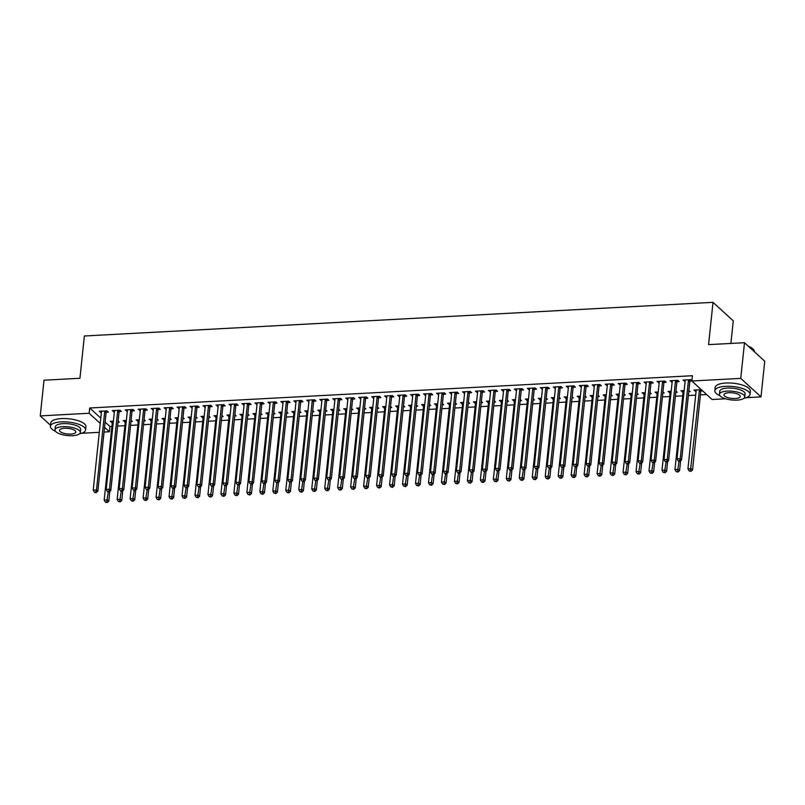 <?xml version="1.0" encoding="UTF-8"?>
<svg xmlns="http://www.w3.org/2000/svg" width="805" height="805" viewBox="0 0 805 805"><rect width="100%" height="100%" fill="white"/><g stroke="black" fill="none" stroke-linecap="round" stroke-linejoin="round"><path stroke-width="1.21" d="M105.113 422.051L109.963 426.489L111.925 426.378M117.59 426.076L124.896 425.684M130.561 425.382L137.866 424.99M143.531 424.688L150.847 424.295M156.502 423.994L163.818 423.601M169.473 423.299L176.788 422.907M182.443 422.605L189.759 422.212M195.424 421.911L202.729 421.518M208.394 421.216L215.7 420.824M221.365 420.522L228.68 420.13M234.336 419.828L241.651 419.435M247.306 419.133L254.622 418.741M260.277 418.439L267.592 418.047M273.257 417.745L280.563 417.352M286.228 417.05L293.533 416.658M299.198 416.356L306.514 415.964M312.169 415.662L319.484 415.269M325.14 414.967L332.455 414.575M338.11 414.273L345.425 413.881M351.091 413.579L358.396 413.186M364.061 412.885L371.367 412.492M377.032 412.19L384.347 411.798M390.002 411.496L397.318 411.103M402.973 410.802L410.288 410.409M415.944 410.107L423.259 409.715M428.924 409.413L436.23 409.021M441.895 408.719L449.2 408.326M454.865 408.024L462.181 407.632M467.836 407.33L475.151 406.938M480.806 406.636L488.122 406.243M493.777 405.941L501.092 405.549M506.758 405.247L514.063 404.855M519.728 404.553L527.034 404.16M532.699 403.858L540.014 403.466M545.669 403.164L552.985 402.772M558.64 402.47L565.955 402.077M571.61 401.776L578.926 401.383M584.591 401.081L591.896 400.689M597.562 400.387L604.867 399.994M610.532 399.693L617.848 399.3M623.503 398.998L630.818 398.606M636.473 398.304L643.789 397.912M649.444 397.61L656.759 397.217M662.424 396.915L669.73 396.523M675.395 396.221L682.7 395.829M688.366 395.527L695.681 395.134M700.431 394.883L706.659 394.551M109.963 426.489L109.4 431.772L104.056 432.064M99.307 432.315L81.617 433.261M61.2 434.358L60.053 433.986M730.89 343.433L733.264 320.843L713.009 302.338L84.374 335.987L79.937 378.28L44.003 380.202L40.25 415.893L89.154 413.267L100.243 423.4M713.009 302.338L708.571 344.631L744.504 342.709L764.75 361.214L760.997 396.895L746.054 397.69M725.637 398.787L712.093 399.511L691.847 381.007L740.751 378.39L760.997 396.895M130.963 421.528L132.322 421.448L131.094 420.321M125.308 421.83L123.175 420.623L126.355 420.452M119.281 411.566L121.384 411.456L120.015 410.198L112.227 410.62L114.36 411.828M156.905 420.14L158.273 420.059L157.035 418.932M151.249 420.441L149.116 419.234L152.296 419.063M145.222 410.178L147.325 410.067L145.957 408.809L138.178 409.232L140.301 410.439M182.856 418.751L184.214 418.67L182.977 417.543M177.191 419.053L175.067 417.845L178.237 417.674M171.173 408.789L173.266 408.678L171.898 407.421L164.119 407.843L166.253 409.051M208.797 417.362L210.155 417.282L208.928 416.155M203.142 417.664L201.008 416.457L204.188 416.286M197.114 407.4L199.217 407.29L197.849 406.032L190.061 406.455L192.194 407.662M234.738 415.974L236.107 415.893L234.869 414.766M229.083 416.276L226.95 415.068L230.129 414.897M223.055 406.012L225.159 405.891L223.79 404.643L216.012 405.066L218.135 406.273M260.689 414.585L262.048 414.505L260.81 413.378M255.024 414.887L252.901 413.679L256.071 413.508M249.007 404.623L251.1 404.502L249.731 403.255L241.953 403.677L244.086 404.885M286.63 413.196L287.989 413.116L286.761 411.989M280.975 413.498L278.842 412.291L282.022 412.12M274.948 403.235L277.051 403.114L275.682 401.866L267.894 402.289L270.027 403.496M312.571 411.808L313.94 411.727L312.702 410.6M306.916 412.11L304.783 410.902L307.963 410.731M300.889 401.846L302.992 401.725L301.623 400.477L293.845 400.9L295.968 402.108M338.523 410.419L339.881 410.339L338.643 409.212M332.857 410.721L330.734 409.504L333.904 409.343M326.84 400.457L328.933 400.337L327.565 399.089L319.786 399.511L321.92 400.719M364.464 409.031L365.822 408.95L364.595 407.823M358.809 409.332L356.675 408.115L359.855 407.954M352.781 399.069L354.884 398.948L353.516 397.7L345.727 398.123L347.861 399.33M390.405 407.642L391.773 407.561L390.536 406.434M384.75 407.944L382.617 406.726L385.796 406.565M378.722 397.68L380.825 397.559L379.457 396.312L371.679 396.734L373.802 397.942M416.356 406.253L417.715 406.173L416.477 405.046M410.691 406.555L408.568 405.338L411.737 405.177M404.674 396.291L406.767 396.171L405.398 394.923L397.62 395.346L399.753 396.553M442.297 404.865L443.656 404.784L442.428 403.657M436.642 405.167L434.509 403.949L437.689 403.788M430.615 394.903L432.718 394.782L431.349 393.534L423.561 393.957L425.694 395.164M468.238 403.466L469.607 403.396L468.369 402.269M462.583 403.778L460.45 402.56L463.63 402.399M456.556 393.514L458.659 393.393L457.29 392.146L449.512 392.568L451.635 393.776M494.19 402.077L495.548 402.007L494.31 400.88M488.524 402.389L486.401 401.172L489.571 401.001M482.507 392.116L484.6 392.005L483.231 390.757L475.453 391.17L477.586 392.387M520.131 400.689L521.489 400.618L520.261 399.491M514.476 401.001L512.342 399.783L515.522 399.612M508.448 390.727L510.551 390.616L509.183 389.368L501.394 389.781L503.528 390.999M546.072 399.3L547.44 399.23L546.203 398.103M540.417 399.612L538.283 398.395L541.463 398.223M534.389 389.338L536.492 389.228L535.124 387.98L527.345 388.392L529.469 389.61M572.023 397.912L573.381 397.841L572.144 396.714M566.358 398.223L564.235 397.006L567.404 396.835M560.34 387.95L562.433 387.839L561.065 386.591L553.287 387.004L555.42 388.221M597.964 396.523L599.323 396.452L598.095 395.325M592.309 396.835L590.176 395.617L593.355 395.446M586.282 386.561L588.385 386.45L587.016 385.203L579.228 385.615L581.361 386.833M623.905 395.134L625.274 395.064L624.036 393.937M618.25 395.436L616.117 394.229L619.297 394.058M612.223 385.172L614.326 385.062L612.957 383.814L605.179 384.226L607.302 385.444M649.856 393.746L651.215 393.675L649.977 392.548M644.191 394.048L642.068 392.84L645.238 392.669M638.174 383.784L640.267 383.673L638.898 382.425L631.12 382.838L633.253 384.055M675.798 392.357L677.156 392.287L675.928 391.16M670.142 392.659L668.009 391.451L671.189 391.28M664.115 382.395L666.218 382.284L664.85 381.037L657.061 381.449L659.194 382.667M702.695 390.918L701.004 391.009M696.084 391.27L693.95 390.063L701.326 389.67M691.887 380.644L690.791 379.648L683.012 380.061L685.136 381.278M691.857 380.916L690.056 381.007M691.847 381.007L692.401 375.724L89.707 407.984L100.796 418.117M677.086 381.701L679.189 381.59L677.82 380.342L670.032 380.755L672.165 381.973M688.768 391.663L690.137 391.592L688.899 390.465M683.113 391.965L680.98 390.757L684.159 390.586M651.144 383.089L653.237 382.979L651.879 381.731L644.091 382.144L646.224 383.361M662.827 393.051L664.185 392.981L662.948 391.854M657.162 393.353L655.039 392.146L658.218 391.975M625.193 384.478L627.296 384.367L625.928 383.12L618.149 383.532L620.273 384.75M636.876 394.44L638.244 394.37L637.007 393.243M631.221 394.742L629.087 393.534L632.267 393.363M599.252 385.867L601.355 385.756L599.987 384.508L592.198 384.921L594.332 386.138M610.935 395.829L612.303 395.758L611.065 394.631M605.279 396.141L603.146 394.923L606.326 394.752M573.311 387.255L575.404 387.145L574.046 385.897L566.257 386.309L568.39 387.527M584.994 397.217L586.352 397.147L585.114 396.02M579.328 397.529L577.205 396.312L580.385 396.141M547.36 388.644L549.463 388.533L548.094 387.286L540.316 387.698L542.439 388.916M559.042 398.606L560.411 398.535L559.173 397.408M553.387 398.918L551.254 397.7L554.434 397.529M521.419 390.033L523.522 389.922L522.153 388.674L514.365 389.087L516.498 390.304M533.101 399.994L534.47 399.924L533.232 398.797M527.446 400.306L525.313 399.089L528.493 398.918M495.478 391.421L497.571 391.311L496.212 390.063L488.424 390.475L490.557 391.693M507.16 401.383L508.519 401.313L507.281 400.186M501.495 401.695L499.372 400.477L502.551 400.306M469.526 392.81L471.629 392.699L470.261 391.451L462.483 391.864L464.606 393.082M481.209 402.772L482.577 402.701L481.34 401.574M475.554 403.084L473.421 401.866L476.6 401.695M443.585 394.209L445.688 394.088L444.32 392.84L436.531 393.263L438.665 394.47M455.268 404.16L456.636 404.09L455.399 402.963M449.613 404.472L447.479 403.255L450.659 403.094M417.644 395.597L419.737 395.476L418.379 394.229L410.59 394.651L412.724 395.859M429.327 405.559L430.685 405.478L429.447 404.351M423.661 405.861L421.538 404.643L424.718 404.482M391.693 396.986L393.796 396.865L392.427 395.617L384.649 396.04L386.772 397.247M403.375 406.948L404.744 406.867L403.506 405.74M397.72 407.25L395.587 406.032L398.767 405.871M365.752 398.374L367.855 398.254L366.486 397.006L358.698 397.429L360.831 398.636M377.434 408.336L378.803 408.256L377.565 407.129M371.779 408.638L369.646 407.421L372.826 407.26M339.811 399.763L341.904 399.642L340.545 398.395L332.757 398.817L334.89 400.025M351.493 409.725L352.852 409.644L351.614 408.517M345.828 410.027L343.705 408.809L346.885 408.648M313.859 401.152L315.963 401.031L314.594 399.783L306.816 400.206L308.939 401.413M325.542 411.114L326.911 411.033L325.673 409.906M319.887 411.415L317.754 410.208L320.933 410.037M287.918 402.54L290.021 402.42L288.653 401.172L280.865 401.594L282.998 402.802M299.601 412.502L300.969 412.422L299.732 411.295M293.946 412.804L291.812 411.597L294.992 411.425M261.977 403.929L264.07 403.808L262.712 402.56L254.923 402.983L257.057 404.191M273.66 413.891L275.018 413.81L273.781 412.683M267.995 414.193L265.871 412.985L269.051 412.814M236.026 405.318L238.129 405.197L236.761 403.949L228.982 404.372L231.105 405.579M247.709 415.279L249.077 415.199L247.839 414.072M242.053 415.581L239.92 414.374L243.1 414.203M210.085 406.706L212.188 406.585L210.819 405.338L203.031 405.76L205.164 406.968M221.767 416.668L223.136 416.588L221.898 415.461M216.112 416.97L213.979 415.762L217.159 415.591M184.144 408.095L186.237 407.984L184.878 406.726L177.09 407.149L179.223 408.356M195.826 418.057L197.185 417.976L195.947 416.849M190.161 418.359L188.038 417.151L191.218 416.98M158.193 409.483L160.296 409.373L158.927 408.115L151.149 408.538L153.272 409.745M169.885 419.445L171.244 419.365L170.006 418.238M164.22 419.747L162.087 418.54L165.267 418.369M132.251 410.872L134.355 410.761L132.986 409.504L125.198 409.926L127.331 411.134M143.934 420.834L145.303 420.753L144.065 419.626M138.279 421.136L136.146 419.928L139.325 419.757M106.31 412.261L108.403 412.15L107.045 410.892L99.257 411.315L101.39 412.522M117.993 422.223L119.351 422.142L118.114 421.015M112.328 422.524L110.205 421.317L113.384 421.146M104.549 427.344L109.4 431.772M50.514 425.261L40.25 415.893M744.504 342.709L740.751 378.39M89.707 407.984L89.154 413.267M684.512 379.98L684.371 381.318M695.46 389.982L695.319 391.311M671.541 380.674L671.4 382.013M682.489 390.677L682.348 392.015M658.571 381.369L658.43 382.707M669.519 391.371L669.378 392.709M645.6 382.063L645.459 383.401M656.548 392.065L656.407 393.404M632.629 382.757L632.489 384.096M643.567 392.76L643.437 394.098M619.659 383.452L619.518 384.79M630.597 393.454L630.456 394.792M606.678 384.146L606.537 385.484M617.626 394.148L617.485 395.486M593.708 384.84L593.567 386.179M604.656 394.842L604.515 396.181M580.737 385.535L580.596 386.873M591.685 395.537L591.544 396.875M567.767 386.229L567.626 387.567M578.715 396.231L578.574 397.569M554.796 386.923L554.655 388.262M565.734 396.925L565.603 398.264M541.825 387.618L541.685 388.956M552.763 397.62L552.622 398.958M528.845 388.312L528.704 389.65M539.793 398.314L539.652 399.652M515.874 389.006L515.733 390.345M526.822 399.008L526.681 400.347M502.904 389.701L502.763 391.039M513.852 399.703L513.711 401.041M489.933 390.395L489.792 391.733M500.881 400.397L500.74 401.735M476.963 391.089L476.822 392.427M487.9 401.091L487.77 402.43M463.992 391.783L463.851 393.122M474.93 401.786L474.789 403.124M451.011 392.478L450.87 393.816M461.959 402.48L461.818 403.818M438.041 393.172L437.9 394.51M448.989 403.174L448.848 404.513M425.07 393.866L424.929 395.205M436.018 403.869L435.877 405.207M412.1 394.571L411.959 395.899M423.048 404.563L422.907 405.901M399.129 395.265L398.988 396.593M410.067 405.257L409.936 406.595M386.159 395.959L386.018 397.288M397.096 405.951L396.956 407.29M373.178 396.654L373.037 397.982M384.126 406.646L383.985 407.984M360.207 397.348L360.066 398.676M371.155 407.34L371.014 408.678M347.237 398.042L347.096 399.371M358.185 408.034L358.044 409.373M334.266 398.737L334.125 400.065M345.214 408.729L345.073 410.067M321.296 399.431L321.155 400.759M332.234 409.423L332.103 410.761M308.325 400.125L308.184 401.454M319.263 410.117L319.122 411.456M295.344 400.82L295.204 402.148M306.292 410.812L306.152 412.15M282.374 401.514L282.233 402.842M293.322 411.506L293.181 412.844M269.403 402.208L269.262 403.536M280.351 412.21L280.21 413.539M256.433 402.903L256.292 404.231M267.381 412.905L267.24 414.233M243.462 403.597L243.321 404.925M254.4 413.599L254.269 414.927M230.492 404.291L230.351 405.619M241.43 414.293L241.289 415.622M217.511 404.985L217.37 406.314M228.459 414.988L228.318 416.316M204.54 405.68L204.4 407.008M215.488 415.682L215.348 417.01M191.57 406.374L191.429 407.702M202.518 416.376L202.377 417.704M178.599 407.068L178.458 408.397M189.547 417.071L189.406 418.399M165.629 407.763L165.488 409.091M176.567 417.765L176.436 419.093M152.658 408.457L152.517 409.785M163.596 418.459L163.455 419.787M139.678 409.151L139.537 410.48M150.626 419.153L150.485 420.482M126.707 409.846L126.566 411.174M137.655 419.848L137.514 421.176M113.736 410.54L113.596 411.868M124.684 420.542L124.544 421.87M100.766 411.234L100.625 412.563M111.714 421.236L111.573 422.565M688.688 379.759L688.597 379.96A1.419 1.208 -47.6 0 0 688.446 380.453L680.225 458.699L676.985 458.87L685.206 380.634A1.419 1.208 -47.6 0 0 685.166 380.141L685.105 379.95M690.72 379.648L689.966 381.208A1.419 1.208 -47.6 0 0 689.815 381.711L681.594 459.947L680.225 458.699L679.48 460.842L678.182 460.913L678.736 461.416L680.034 461.346L679.48 460.842M680.034 461.346L681.594 459.947M676.985 458.87L678.182 460.913M696.053 389.952L696.104 390.143A1.419 1.208 132.4 0 1 696.154 390.626L687.923 468.872L691.173 468.701L692.542 469.949L700.763 391.703A1.419 1.208 132.4 0 1 700.903 391.21L701.558 389.882M690.428 470.845L689.13 470.915L690.972 471.348L690.428 470.845L699.394 390.455A1.419 1.208 132.4 0 1 699.535 389.962L699.636 389.761M689.13 470.915L687.923 468.872M692.542 469.949L690.972 471.348M675.717 380.453L675.626 380.654A1.419 1.208 -47.6 0 0 675.476 381.147L667.254 459.393L664.014 459.564L672.235 381.329A1.419 1.208 -47.6 0 0 672.195 380.835L672.135 380.644M677.75 380.342L676.985 381.902A1.419 1.208 -47.6 0 0 676.844 382.405L668.623 460.641L667.254 459.393L666.51 461.537L665.212 461.607L667.053 462.04L666.51 461.537M667.053 462.04L668.623 460.641M664.014 459.564L665.212 461.607M662.746 381.147L662.646 381.349A1.419 1.208 -47.6 0 0 662.505 381.842L654.284 460.088L651.034 460.259L659.265 382.023A1.419 1.208 -47.6 0 0 659.215 381.53L659.164 381.339M664.779 381.037L664.014 382.596A1.419 1.208 -47.6 0 0 663.873 383.1L655.652 461.335L654.284 460.088L653.539 462.231L652.241 462.301L654.083 462.734L653.539 462.231M654.083 462.734L655.652 461.335M651.034 460.259L652.241 462.301M683.083 390.646L683.133 390.838A1.419 1.208 132.4 0 1 683.173 391.321L674.952 469.567L678.202 469.396L679.571 470.643L680.597 460.832M677.458 471.539L676.16 471.609L678.001 472.042L677.458 471.539L679.038 461.396M676.16 471.609L674.952 469.567M679.571 470.643L678.001 472.042M670.112 391.341L670.163 391.532A1.419 1.208 132.4 0 1 670.203 392.015L661.982 470.261L665.222 470.09L666.59 471.338L667.627 461.527M664.487 472.233L663.189 472.304L665.031 472.736L664.487 472.233L666.067 462.09M663.189 472.304L661.982 470.261M666.59 471.338L665.031 472.736M743.991 398.244A17.68 6.068 -174 0 0 750.019 394.42A17.68 6.068 -174 0 0 725.587 386.32A17.68 6.068 -174 0 0 714.84 390.727A17.68 6.068 -174 0 0 719.942 395.718M750.019 394.42L750.361 391.119A17.68 6.068 -174 0 0 725.929 383.019A17.68 6.068 -174 0 0 715.182 387.416L714.84 390.727M719.449 394.279L719.761 391.24A12.729 4.367 6 0 1 727.499 388.07A12.729 4.367 6 0 1 745.088 393.907L744.766 396.946A12.729 4.367 -174 0 0 727.187 391.109A12.729 4.367 -174 0 0 719.449 394.279A12.729 4.367 -174 0 0 737.038 400.115A12.729 4.367 -174 0 0 744.766 396.946M735.277 398.515A8.201 2.817 -174 0 0 740.268 396.473A8.201 2.817 -174 0 0 728.938 392.709A8.201 2.817 -174 0 0 723.947 394.752A8.201 2.817 -174 0 0 735.277 398.515M754.486 351.835A17.68 6.068 -174 0 0 753.5 349.531A17.68 6.068 -174 0 0 748.781 346.623M748.358 346.231A17.257 5.917 6 0 1 753.148 349.149A17.257 5.917 6 0 1 753.319 349.34M79.544 433.804A17.68 6.068 -174 0 0 85.582 429.991A17.68 6.068 -174 0 0 61.15 421.89A17.68 6.068 -174 0 0 50.403 426.288A17.68 6.068 -174 0 0 55.505 431.279M85.582 429.991L85.924 426.68A17.68 6.068 -174 0 0 61.492 418.59A17.68 6.068 -174 0 0 50.745 422.987L50.403 426.288M55.002 429.85L55.324 426.811A12.729 4.367 6 0 1 63.062 423.641A12.729 4.367 6 0 1 80.651 429.468L80.329 432.506A12.729 4.367 -174 0 0 62.74 426.68A12.729 4.367 -174 0 0 55.002 429.85A12.729 4.367 -174 0 0 72.591 435.676A12.729 4.367 -174 0 0 80.329 432.506M70.84 434.076A8.201 2.817 -174 0 0 75.831 432.033A8.201 2.817 -174 0 0 64.491 428.28A8.201 2.817 -174 0 0 59.51 430.323A8.201 2.817 -174 0 0 70.84 434.076M649.776 381.842L649.675 382.043A1.419 1.208 -47.6 0 0 649.534 382.536L641.303 460.782L638.063 460.953L646.284 382.717A1.419 1.208 -47.6 0 0 646.244 382.224L646.194 382.033M651.809 381.731L651.044 383.291A1.419 1.208 -47.6 0 0 650.903 383.794L642.672 462.03L641.303 460.782L640.569 462.925L639.271 462.996L639.814 463.499L641.112 463.428L640.569 462.925M641.112 463.428L642.672 462.03M638.063 460.953L639.271 462.996M636.805 382.536L636.705 382.737A1.419 1.208 -47.6 0 0 636.564 383.23L628.333 461.476L625.093 461.647L633.314 383.411A1.419 1.208 -47.6 0 0 633.273 382.918L633.223 382.727M638.838 382.425L638.073 383.985A1.419 1.208 -47.6 0 0 637.932 384.488L629.701 462.724L628.333 461.476L627.588 463.62L626.3 463.69L628.142 464.123L627.588 463.62M628.142 464.123L629.701 462.724M625.093 461.647L626.3 463.69M657.132 392.035L657.192 392.226A1.419 1.208 132.4 0 1 657.232 392.719L649.011 470.955L652.251 470.784L653.62 472.032L654.656 462.221M651.507 472.927L650.209 472.998L652.06 473.431L651.507 472.927L653.096 462.784M650.209 472.998L649.011 470.955M653.62 472.032L652.06 473.431M644.161 392.729L644.221 392.921A1.419 1.208 132.4 0 1 644.262 393.414L636.041 471.65L639.281 471.478L640.649 472.726L641.676 462.915M638.536 473.622L637.238 473.692L639.09 474.125L638.536 473.622L640.126 463.479M637.238 473.692L636.041 471.65M640.649 472.726L639.09 474.125M623.825 383.23L623.734 383.432A1.419 1.208 -47.6 0 0 623.583 383.925L615.362 462.171L612.122 462.342L620.343 384.106A1.419 1.208 -47.6 0 0 620.303 383.613L620.242 383.422M625.867 383.12L625.103 384.679A1.419 1.208 -47.6 0 0 624.952 385.182L616.731 463.418L615.362 462.171L614.618 464.314L613.319 464.384L615.171 464.817L614.618 464.314M615.171 464.817L616.731 463.418M612.122 462.342L613.319 464.384M631.19 393.424L631.251 393.615A1.419 1.208 132.4 0 1 631.291 394.108L623.07 472.344L626.31 472.173L627.679 473.421L628.705 463.61M625.566 474.316L624.267 474.387L626.109 474.819L625.566 474.316L627.145 464.173M624.267 474.387L623.07 472.344M627.679 473.421L626.109 474.819M610.854 383.925L610.764 384.126A1.419 1.208 -47.6 0 0 610.613 384.619L602.392 462.865L599.151 463.036L607.373 384.8A1.419 1.208 -47.6 0 0 607.332 384.307L607.272 384.116M612.887 383.814L612.132 385.374A1.419 1.208 -47.6 0 0 611.981 385.877L603.76 464.113L602.392 462.865L601.647 465.008L600.349 465.079L602.2 465.511L601.647 465.008M602.2 465.511L603.76 464.113M599.151 463.036L600.349 465.079M618.22 394.118L618.27 394.309A1.419 1.208 132.4 0 1 618.321 394.802L610.089 473.038L613.34 472.867L614.708 474.115L615.734 464.304M612.595 475.01L611.297 475.081L613.138 475.514L612.595 475.01L614.175 464.867M611.297 475.081L610.089 473.038M614.708 474.115L613.138 475.514M597.884 384.619L597.793 384.82A1.419 1.208 -47.6 0 0 597.642 385.313L589.421 463.559L586.181 463.73L594.402 385.494A1.419 1.208 -47.6 0 0 594.362 385.001L594.301 384.81M599.916 384.508L599.151 386.068A1.419 1.208 -47.6 0 0 599.011 386.571L590.79 464.807L589.421 463.559L588.676 465.703L587.378 465.773L589.22 466.206L588.676 465.703M589.22 466.206L590.79 464.807M586.181 463.73L587.378 465.773M584.913 385.313L584.812 385.515A1.419 1.208 -47.6 0 0 584.672 386.008L576.45 464.254L573.2 464.425L581.431 386.189A1.419 1.208 -47.6 0 0 581.381 385.696L581.331 385.504M586.946 385.203L586.181 386.762A1.419 1.208 -47.6 0 0 586.04 387.265L577.819 465.501L576.45 464.254L575.706 466.397L574.408 466.467L576.249 466.9L575.706 466.397M576.249 466.9L577.819 465.501M573.2 464.425L574.408 466.467M571.942 386.008L571.842 386.209A1.419 1.208 -47.6 0 0 571.701 386.702L563.47 464.948L560.23 465.119L568.451 386.883A1.419 1.208 -47.6 0 0 568.411 386.39L568.36 386.199M573.975 385.897L573.21 387.457A1.419 1.208 -47.6 0 0 573.069 387.96L564.838 466.196L563.47 464.948L562.735 467.091L561.437 467.162L563.279 467.594L562.735 467.091M563.279 467.594L564.838 466.196M560.23 465.119L561.437 467.162M558.972 386.702L558.871 386.903A1.419 1.208 -47.6 0 0 558.73 387.396L550.499 465.642L547.259 465.813L555.48 387.577A1.419 1.208 -47.6 0 0 555.44 387.084L555.39 386.893M561.005 386.591L560.24 388.151A1.419 1.208 -47.6 0 0 560.099 388.654L551.868 466.89L550.499 465.642L549.755 467.786L548.467 467.856L550.308 468.289L549.755 467.786M550.308 468.289L551.868 466.89M547.259 465.813L548.467 467.856M545.991 387.396L545.901 387.597A1.419 1.208 -47.6 0 0 545.75 388.091L537.529 466.337L534.289 466.508L542.51 388.272A1.419 1.208 -47.6 0 0 542.469 387.779L542.409 387.587M548.034 387.286L547.269 388.845A1.419 1.208 -47.6 0 0 547.118 389.348L538.897 467.584L537.529 466.337L536.784 468.48L535.486 468.55L536.039 469.053L537.338 468.983L536.784 468.48M537.338 468.983L538.897 467.584M534.289 466.508L535.486 468.55M533.021 388.091L532.93 388.292A1.419 1.208 -47.6 0 0 532.779 388.785L524.558 467.031L521.318 467.202L529.539 388.966A1.419 1.208 -47.6 0 0 529.499 388.473L529.438 388.282M535.053 387.98L534.299 389.54A1.419 1.208 -47.6 0 0 534.148 390.043L525.927 468.279L524.558 467.031L523.813 469.174L522.515 469.245L524.367 469.677L523.813 469.174M524.367 469.677L525.927 468.279M521.318 467.202L522.515 469.245M520.05 388.785L519.96 388.986A1.419 1.208 -47.6 0 0 519.809 389.479L511.588 467.725L508.347 467.896L516.569 389.66A1.419 1.208 -47.6 0 0 516.528 389.167L516.468 388.976M522.083 388.674L521.318 390.234A1.419 1.208 -47.6 0 0 521.177 390.737L512.956 468.973L511.588 467.725L510.843 469.868L509.545 469.939L510.088 470.442L511.386 470.372L510.843 469.868M511.386 470.372L512.956 468.973M508.347 467.896L509.545 469.939M507.08 389.479L506.979 389.68A1.419 1.208 -47.6 0 0 506.838 390.173L498.617 468.419L495.367 468.591L503.598 390.355A1.419 1.208 -47.6 0 0 503.548 389.862L503.497 389.67M509.112 389.368L508.347 390.928A1.419 1.208 -47.6 0 0 508.207 391.431L499.986 469.667L498.617 468.419L497.872 470.563L496.574 470.633L498.416 471.066L497.872 470.563M498.416 471.066L499.986 469.667M495.367 468.591L496.574 470.633M494.109 390.173L494.008 390.375A1.419 1.208 -47.6 0 0 493.868 390.868L485.636 469.114L482.396 469.285L490.617 391.049A1.419 1.208 -47.6 0 0 490.577 390.556L490.527 390.365M496.142 390.063L495.377 391.622A1.419 1.208 -47.6 0 0 495.236 392.126L487.005 470.362L485.636 469.114L484.902 471.257L483.604 471.328L485.445 471.76L484.902 471.257M485.445 471.76L487.005 470.362M482.396 469.285L483.604 471.328M481.138 390.868L481.038 391.069A1.419 1.208 -47.6 0 0 480.897 391.562L472.666 469.808L469.426 469.979L477.647 391.743A1.419 1.208 -47.6 0 0 477.607 391.25L477.556 391.059M483.171 390.757L482.406 392.317A1.419 1.208 -47.6 0 0 482.265 392.82L474.034 471.056L472.666 469.808L471.921 471.951L470.633 472.022L472.475 472.454L471.921 471.951M472.475 472.454L474.034 471.056M469.426 469.979L470.633 472.022M468.168 391.562L468.067 391.763A1.419 1.208 -47.6 0 0 467.916 392.256L459.695 470.502L456.455 470.673L464.676 392.438A1.419 1.208 -47.6 0 0 464.636 391.944L464.576 391.753M470.201 391.451L469.436 393.011A1.419 1.208 -47.6 0 0 469.285 393.514L461.064 471.75L459.695 470.502L458.951 472.646L457.653 472.716L458.206 473.219L459.504 473.149L458.951 472.646M459.504 473.149L461.064 471.75M456.455 470.673L457.653 472.716M455.187 392.256L455.097 392.458A1.419 1.208 -47.6 0 0 454.946 392.951L446.725 471.197L443.485 471.368L451.706 393.132A1.419 1.208 -47.6 0 0 451.665 392.639L451.605 392.448M457.22 392.146L456.465 393.705A1.419 1.208 -47.6 0 0 456.314 394.209L448.093 472.444L446.725 471.197L445.98 473.34L444.682 473.41L445.235 473.914L446.534 473.843L445.98 473.34M446.534 473.843L448.093 472.444M443.485 471.368L444.682 473.41M442.217 392.951L442.126 393.152A1.419 1.208 -47.6 0 0 441.975 393.645L433.754 471.891L430.514 472.062L438.735 393.826A1.419 1.208 -47.6 0 0 438.695 393.333L438.634 393.142M444.249 392.84L443.485 394.4A1.419 1.208 -47.6 0 0 443.344 394.903L435.123 473.139L433.754 471.891L433.01 474.034L431.711 474.105L432.255 474.608L433.553 474.537L433.01 474.034M433.553 474.537L435.123 473.139M430.514 472.062L431.711 474.105M429.246 393.645L429.146 393.846A1.419 1.208 -47.6 0 0 429.005 394.339L420.784 472.585L417.533 472.756L425.765 394.52A1.419 1.208 -47.6 0 0 425.714 394.027L425.664 393.836M431.279 393.534L430.514 395.094A1.419 1.208 -47.6 0 0 430.373 395.597L422.152 473.833L420.784 472.585L420.039 474.729L418.741 474.799L419.284 475.302L420.582 475.232L420.039 474.729M420.582 475.232L422.152 473.833M417.533 472.756L418.741 474.799M416.276 394.339L416.175 394.541A1.419 1.208 -47.6 0 0 416.034 395.034L407.803 473.28L404.563 473.451L412.784 395.215A1.419 1.208 -47.6 0 0 412.744 394.722L412.693 394.531M418.308 394.229L417.543 395.788A1.419 1.208 -47.6 0 0 417.403 396.291L409.171 474.527L407.803 473.28L407.068 475.423L405.77 475.493L406.314 475.997L407.612 475.926L407.068 475.423M407.612 475.926L409.171 474.527M404.563 473.451L405.77 475.493M403.305 395.034L403.204 395.235A1.419 1.208 -47.6 0 0 403.064 395.738L394.832 473.974L391.592 474.145L399.813 395.909A1.419 1.208 -47.6 0 0 399.773 395.416L399.723 395.225M405.338 394.923L404.573 396.483A1.419 1.208 -47.6 0 0 404.432 396.986L396.201 475.222L394.832 473.974L394.088 476.117L392.8 476.188L394.641 476.62L394.088 476.117M394.641 476.62L396.201 475.222M391.592 474.145L392.8 476.188M390.334 395.728L390.234 395.929A1.419 1.208 -47.6 0 0 390.083 396.432L381.862 474.668L378.622 474.839L386.843 396.603A1.419 1.208 -47.6 0 0 386.803 396.11L386.742 395.919M392.367 395.617L391.602 397.177A1.419 1.208 -47.6 0 0 391.451 397.68L383.23 475.916L381.862 474.668L381.117 476.812L379.819 476.882L380.373 477.385L381.671 477.315L381.117 476.812M381.671 477.315L383.23 475.916M378.622 474.839L379.819 476.882M377.354 396.422L377.263 396.624A1.419 1.208 -47.6 0 0 377.112 397.127L368.891 475.363L365.651 475.534L373.872 397.298A1.419 1.208 -47.6 0 0 373.832 396.805L373.772 396.613M379.386 396.312L378.632 397.871A1.419 1.208 -47.6 0 0 378.481 398.374L370.26 476.61L368.891 475.363L368.147 477.506L366.849 477.576L367.402 478.079L368.7 478.009L368.147 477.506M368.7 478.009L370.26 476.61M365.651 475.534L366.849 477.576M364.383 397.117L364.293 397.318A1.419 1.208 -47.6 0 0 364.142 397.821L355.921 476.057L352.681 476.228L360.902 397.992A1.419 1.208 -47.6 0 0 360.861 397.499L360.801 397.308M366.416 397.016L365.661 398.566A1.419 1.208 -47.6 0 0 365.51 399.069L357.289 477.305L355.921 476.057L355.176 478.2L353.878 478.271L354.421 478.774L355.719 478.703L355.176 478.2M355.719 478.703L357.289 477.305M352.681 476.228L353.878 478.271M351.413 397.811L351.312 398.012A1.419 1.208 -47.6 0 0 351.171 398.515L342.95 476.751L339.7 476.922L347.931 398.686A1.419 1.208 -47.6 0 0 347.881 398.193L347.83 398.002M353.445 397.71L352.681 399.26A1.419 1.208 -47.6 0 0 352.54 399.763L344.319 477.999L342.95 476.751L342.206 478.895L340.907 478.965L342.749 479.398L342.206 478.895M342.749 479.398L344.319 477.999M339.7 476.922L340.907 478.965M338.442 398.505L338.342 398.706A1.419 1.208 -47.6 0 0 338.201 399.21L329.97 477.446L326.729 477.617L334.95 399.381A1.419 1.208 -47.6 0 0 334.91 398.888L334.86 398.696M340.475 398.405L339.71 399.954A1.419 1.208 -47.6 0 0 339.569 400.457L331.338 478.693L329.97 477.446L329.235 479.589L327.937 479.659L329.778 480.092L329.235 479.589M329.778 480.092L331.338 478.693M326.729 477.617L327.937 479.659M325.472 399.2L325.371 399.401A1.419 1.208 -47.6 0 0 325.23 399.904L316.999 478.14L313.759 478.311L321.98 400.075A1.419 1.208 -47.6 0 0 321.94 399.582L321.889 399.391M327.504 399.099L326.739 400.649A1.419 1.208 -47.6 0 0 326.599 401.152L318.367 479.388L316.999 478.14L316.254 480.283L314.966 480.354L316.808 480.786L316.254 480.283M316.808 480.786L318.367 479.388M313.759 478.311L314.966 480.354M312.501 399.894L312.4 400.095A1.419 1.208 -47.6 0 0 312.249 400.598L304.028 478.834L300.788 479.005L309.009 400.769A1.419 1.208 -47.6 0 0 308.969 400.276L308.909 400.085M314.534 399.793L313.769 401.343A1.419 1.208 -47.6 0 0 313.618 401.846L305.397 480.082L304.028 478.834L303.284 480.977L301.986 481.048L302.539 481.551L303.837 481.481L303.284 480.977M303.837 481.481L305.397 480.082M300.788 479.005L301.986 481.048M299.52 400.588L299.43 400.789A1.419 1.208 -47.6 0 0 299.279 401.293L291.058 479.528L287.818 479.7L296.039 401.464A1.419 1.208 -47.6 0 0 295.999 400.971L295.938 400.779M301.553 400.488L300.798 402.037A1.419 1.208 -47.6 0 0 300.647 402.54L292.426 480.776L291.058 479.528L290.313 481.672L289.015 481.742L290.867 482.175L290.313 481.672M290.867 482.175L292.426 480.776M287.818 479.7L289.015 481.742M286.55 401.282L286.459 401.484A1.419 1.208 -47.6 0 0 286.308 401.987L278.087 480.223L274.847 480.394L283.068 402.158A1.419 1.208 -47.6 0 0 283.028 401.665L282.968 401.474M288.582 401.182L287.828 402.731A1.419 1.208 -47.6 0 0 287.677 403.235L279.456 481.471L278.087 480.223L277.343 482.366L276.045 482.437L277.886 482.869L277.343 482.366M277.886 482.869L279.456 481.471M274.847 480.394L276.045 482.437M273.579 401.977L273.479 402.178A1.419 1.208 -47.6 0 0 273.338 402.681L265.117 480.917L261.867 481.088L270.098 402.852A1.419 1.208 -47.6 0 0 270.047 402.359L269.997 402.168M275.612 401.876L274.847 403.426A1.419 1.208 -47.6 0 0 274.706 403.929L266.485 482.165L265.117 480.917L264.372 483.06L263.074 483.131L263.617 483.634L264.915 483.564L264.372 483.06M264.915 483.564L266.485 482.165M261.867 481.088L263.074 483.131M260.609 402.671L260.508 402.872A1.419 1.208 -47.6 0 0 260.367 403.375L252.146 481.611L248.896 481.782L257.117 403.547A1.419 1.208 -47.6 0 0 257.077 403.053L257.026 402.862M262.641 402.57L261.877 404.12A1.419 1.208 -47.6 0 0 261.736 404.623L253.505 482.859L252.146 481.611L251.402 483.755L250.103 483.825L251.945 484.258L251.402 483.755M251.945 484.258L253.505 482.859M248.896 481.782L250.103 483.825M247.638 403.365L247.538 403.567A1.419 1.208 -47.6 0 0 247.397 404.07L239.166 482.306L235.925 482.477L244.146 404.241A1.419 1.208 -47.6 0 0 244.106 403.748L244.056 403.557M249.671 403.265L248.906 404.814A1.419 1.208 -47.6 0 0 248.765 405.318L240.534 483.553L239.166 482.306L238.421 484.449L237.133 484.519L238.974 484.952L238.421 484.449M238.974 484.952L240.534 483.553M235.925 482.477L237.133 484.519M234.668 404.06L234.567 404.261A1.419 1.208 -47.6 0 0 234.416 404.764L226.195 483L222.955 483.171L231.176 404.935A1.419 1.208 -47.6 0 0 231.136 404.442L231.075 404.251M236.7 403.959L235.935 405.509A1.419 1.208 -47.6 0 0 235.785 406.012L227.563 484.248L226.195 483L225.45 485.143L224.152 485.214L224.706 485.717L226.004 485.646L225.45 485.143M226.004 485.646L227.563 484.248M222.955 483.171L224.152 485.214M221.687 404.754L221.596 404.955A1.419 1.208 -47.6 0 0 221.445 405.458L213.224 483.694L209.984 483.865L218.205 405.629A1.419 1.208 -47.6 0 0 218.165 405.136L218.105 404.945M223.72 404.653L222.965 406.203A1.419 1.208 -47.6 0 0 222.814 406.706L214.593 484.942L213.224 483.694L212.48 485.838L211.182 485.908L213.033 486.341L212.48 485.838M213.033 486.341L214.593 484.942M209.984 483.865L211.182 485.908M208.716 405.448L208.626 405.65A1.419 1.208 -47.6 0 0 208.475 406.153L200.254 484.389L197.014 484.56L205.235 406.324A1.419 1.208 -47.6 0 0 205.195 405.831L205.134 405.64M210.749 405.348L209.994 406.897A1.419 1.208 -47.6 0 0 209.843 407.4L201.622 485.636L200.254 484.389L199.509 486.532L198.211 486.602L198.755 487.106L200.053 487.035L199.509 486.532M200.053 487.035L201.622 485.636M197.014 484.56L198.211 486.602M195.746 406.143L195.645 406.344A1.419 1.208 -47.6 0 0 195.504 406.847L187.283 485.083L184.033 485.254L192.264 407.018A1.419 1.208 -47.6 0 0 192.214 406.525L192.164 406.334M197.778 406.042L197.014 407.592A1.419 1.208 -47.6 0 0 196.873 408.095L188.652 486.331L187.283 485.083L186.539 487.226L185.241 487.297L187.082 487.729L186.539 487.226M187.082 487.729L188.652 486.331M184.033 485.254L185.241 487.297M182.775 406.837L182.675 407.038A1.419 1.208 -47.6 0 0 182.534 407.541L174.313 485.777L171.063 485.948L179.284 407.712A1.419 1.208 -47.6 0 0 179.243 407.219L179.193 407.038M184.808 406.736L184.043 408.286A1.419 1.208 -47.6 0 0 183.902 408.789L175.671 487.025L174.313 485.777L173.568 487.921L172.27 487.991L172.813 488.494L174.111 488.424L173.568 487.921M174.111 488.424L175.671 487.025M171.063 485.948L172.27 487.991M169.805 407.531L169.704 407.733A1.419 1.208 -47.6 0 0 169.563 408.236L161.332 486.472L158.092 486.643L166.313 408.407A1.419 1.208 -47.6 0 0 166.273 407.914L166.222 407.733M171.837 407.431L171.073 408.98A1.419 1.208 -47.6 0 0 170.932 409.483L162.701 487.719L161.332 486.472L160.587 488.615L159.299 488.685L161.141 489.118L160.587 488.615M161.141 489.118L162.701 487.719M158.092 486.643L159.299 488.685M156.834 408.226L156.733 408.427A1.419 1.208 -47.6 0 0 156.583 408.93L148.362 487.166L145.121 487.337L153.342 409.101A1.419 1.208 -47.6 0 0 153.302 408.608L153.242 408.427M158.867 408.125L158.102 409.675A1.419 1.208 -47.6 0 0 157.951 410.178L149.73 488.414L148.362 487.166L147.617 489.309L146.319 489.38L146.872 489.883L148.17 489.812L147.617 489.309M148.17 489.812L149.73 488.414M145.121 487.337L146.319 489.38M143.854 408.92L143.763 409.121A1.419 1.208 -47.6 0 0 143.612 409.624L135.391 487.86L132.151 488.031L140.372 409.795A1.419 1.208 -47.6 0 0 140.332 409.302L140.271 409.121M145.886 408.819L145.131 410.369A1.419 1.208 -47.6 0 0 144.981 410.872L136.759 489.108L135.391 487.86L134.646 490.004L133.348 490.074L135.2 490.507L134.646 490.004M135.2 490.507L136.759 489.108M132.151 488.031L133.348 490.074M130.883 409.614L130.792 409.815A1.419 1.208 -47.6 0 0 130.641 410.319L122.42 488.555L119.18 488.726L127.401 410.49A1.419 1.208 -47.6 0 0 127.361 409.997L127.301 409.815M132.916 409.514L132.161 411.063A1.419 1.208 -47.6 0 0 132.01 411.566L123.789 489.802L122.42 488.555L121.676 490.698L120.378 490.768L120.921 491.271L122.219 491.201L121.676 490.698M122.219 491.201L123.789 489.802M119.18 488.726L120.378 490.768M605.249 394.812L605.3 395.003A1.419 1.208 132.4 0 1 605.34 395.497L597.119 473.732L600.369 473.561L601.738 474.809L602.764 464.998M599.624 475.705L598.326 475.775L600.168 476.208L599.624 475.705L601.204 465.562M598.326 475.775L597.119 473.732M601.738 474.809L600.168 476.208M592.279 395.507L592.329 395.698A1.419 1.208 132.4 0 1 592.369 396.191L584.148 474.427L587.388 474.256L588.757 475.503L589.793 465.693M586.654 476.399L585.356 476.469L587.197 476.902L586.654 476.399L588.234 466.256M585.356 476.469L584.148 474.427M588.757 475.503L587.197 476.902M579.298 396.201L579.359 396.392A1.419 1.208 132.4 0 1 579.399 396.885L571.178 475.121L574.418 474.95L575.786 476.198L576.823 466.387M573.673 477.093L572.375 477.164L574.227 477.596L573.673 477.093L575.263 466.95M572.375 477.164L571.178 475.121M575.786 476.198L574.227 477.596M566.328 396.895L566.388 397.086A1.419 1.208 132.4 0 1 566.428 397.579L558.207 475.815L561.447 475.644L562.816 476.892L563.842 467.081M560.703 477.788L559.405 477.858L561.256 478.291L560.703 477.788L562.293 467.645M559.405 477.858L558.207 475.815M562.816 476.892L561.256 478.291M553.357 397.59L553.417 397.781A1.419 1.208 132.4 0 1 553.458 398.274L545.237 476.51L548.477 476.339L549.845 477.586L550.872 467.775M547.732 478.482L546.434 478.552L548.275 478.985L547.732 478.482L549.312 468.339M546.434 478.552L545.237 476.51M549.845 477.586L548.275 478.985M540.386 398.284L540.437 398.475A1.419 1.208 132.4 0 1 540.487 398.968L532.256 477.204L535.506 477.033L536.875 478.281L537.901 468.47M534.762 479.176L533.463 479.247L535.305 479.679L534.762 479.176L536.341 469.033M533.463 479.247L532.256 477.204M536.875 478.281L535.305 479.679M527.416 398.978L527.466 399.169A1.419 1.208 132.4 0 1 527.506 399.662L519.285 477.898L522.536 477.727L523.904 478.975L524.93 469.164M521.791 479.871L520.493 479.941L522.334 480.374L521.791 479.871L523.371 469.728M520.493 479.941L519.285 477.898M523.904 478.975L522.334 480.374M514.445 399.672L514.496 399.864A1.419 1.208 132.4 0 1 514.536 400.357L506.315 478.593L509.555 478.422L510.923 479.669L511.96 469.858M508.82 480.565L507.522 480.635L509.364 481.068L508.82 480.565L510.4 470.422M507.522 480.635L506.315 478.593M510.923 479.669L509.364 481.068M501.465 400.367L501.525 400.558A1.419 1.208 132.4 0 1 501.565 401.051L493.344 479.287L496.584 479.116L497.953 480.364L498.989 470.553M495.84 481.259L494.542 481.33L496.393 481.762L495.84 481.259L497.43 471.116M494.542 481.33L493.344 479.287M497.953 480.364L496.393 481.762M488.494 401.061L488.555 401.252A1.419 1.208 132.4 0 1 488.595 401.745L480.374 479.981L483.614 479.81L484.982 481.058L486.009 471.247M482.869 481.954L481.571 482.024L483.423 482.457L482.869 481.954L484.459 471.811M481.571 482.024L480.374 479.981M484.982 481.058L483.423 482.457M475.524 401.755L475.584 401.947A1.419 1.208 132.4 0 1 475.624 402.44L467.403 480.676L470.643 480.505L472.012 481.752L473.038 471.941M469.899 482.648L468.601 482.718L470.442 483.151L469.899 482.648L471.478 472.505M468.601 482.718L467.403 480.676M472.012 481.752L470.442 483.151M462.553 402.45L462.603 402.641A1.419 1.208 132.4 0 1 462.654 403.134L454.423 481.37L457.673 481.199L459.041 482.447L460.068 472.636M456.928 483.342L455.63 483.413L457.471 483.845L456.928 483.342L458.508 473.199M455.63 483.413L454.423 481.37M459.041 482.447L457.471 483.845M449.582 403.144L449.633 403.335A1.419 1.208 132.4 0 1 449.673 403.828L441.452 482.064L444.702 481.893L446.071 483.141L447.097 473.33M443.958 484.036L442.659 484.107L444.501 484.54L443.958 484.036L445.537 473.893M442.659 484.107L441.452 482.064M446.071 483.141L444.501 484.54M436.612 403.838L436.662 404.03A1.419 1.208 132.4 0 1 436.702 404.523L428.481 482.759L431.722 482.587L433.09 483.835L434.126 474.024M430.987 484.731L429.689 484.801L431.53 485.234L430.987 484.731L432.567 474.588M429.689 484.801L428.481 482.759M433.09 483.835L431.53 485.234M423.631 404.533L423.692 404.724A1.419 1.208 132.4 0 1 423.732 405.217L415.511 483.453L418.751 483.282L420.119 484.53L421.156 474.719M418.006 485.425L416.708 485.496L418.56 485.928L418.006 485.425L419.596 475.282M416.708 485.496L415.511 483.453M420.119 484.53L418.56 485.928M410.661 405.227L410.721 405.418A1.419 1.208 132.4 0 1 410.761 405.911L402.54 484.147L405.78 483.976L407.149 485.224L408.175 475.413M405.036 486.119L403.738 486.19L405.589 486.623L405.036 486.119L406.626 475.976M403.738 486.19L402.54 484.147M407.149 485.224L405.589 486.623M397.69 405.921L397.75 406.112A1.419 1.208 132.4 0 1 397.791 406.606L389.57 484.841L392.81 484.67L394.178 485.918L395.205 476.107M392.065 486.814L390.767 486.884L392.609 487.317L392.065 486.814L393.645 476.671M390.767 486.884L389.57 484.841M394.178 485.918L392.609 487.317M384.72 406.616L384.77 406.807A1.419 1.208 132.4 0 1 384.82 407.3L376.589 485.536L379.839 485.365L381.208 486.612L382.234 476.812M379.095 487.508L377.797 487.578L379.638 488.011L379.095 487.508L380.674 477.365M377.797 487.578L376.589 485.536M381.208 486.612L379.638 488.011M371.749 407.31L371.799 407.501A1.419 1.208 132.4 0 1 371.84 407.994L363.619 486.23L366.869 486.059L368.237 487.307L369.264 477.506M366.124 488.202L364.826 488.273L366.667 488.705L366.124 488.202L367.704 478.059M364.826 488.273L363.619 486.23M368.237 487.307L366.667 488.705M358.778 408.004L358.829 408.195A1.419 1.208 132.4 0 1 358.869 408.688L350.648 486.924L353.888 486.753L355.257 488.001L356.293 478.2M353.154 488.897L351.855 488.967L353.697 489.4L353.154 488.897L354.733 478.754M351.855 488.967L350.648 486.924M355.257 488.001L353.697 489.4M345.798 408.699L345.858 408.89A1.419 1.208 132.4 0 1 345.898 409.383L337.677 487.619L340.918 487.448L342.286 488.695L343.322 478.895M340.173 489.591L338.875 489.661L340.726 490.094L340.173 489.591L341.763 479.448M338.875 489.661L337.677 487.619M342.286 488.695L340.726 490.094M332.827 409.393L332.888 409.584A1.419 1.208 132.4 0 1 332.928 410.077L324.707 488.313L327.947 488.142L329.315 489.39L330.342 479.589M327.202 490.285L325.904 490.356L327.756 490.788L327.202 490.285L328.792 480.142M325.904 490.356L324.707 488.313M329.315 489.39L327.756 490.788M319.857 410.087L319.917 410.278A1.419 1.208 132.4 0 1 319.957 410.771L311.736 489.007L314.976 488.836L316.345 490.084L317.371 480.283M314.232 490.98L312.934 491.05L314.775 491.483L314.232 490.98L315.812 480.837M312.934 491.05L311.736 489.007M316.345 490.084L314.775 491.483M306.886 410.781L306.936 410.973A1.419 1.208 132.4 0 1 306.987 411.466L298.756 489.702L302.006 489.531L303.374 490.778L304.401 480.977M301.261 491.674L299.963 491.744L301.805 492.177L301.261 491.674L302.841 481.531M299.963 491.744L298.756 489.702M303.374 490.778L301.805 492.177M293.916 411.476L293.966 411.667A1.419 1.208 132.4 0 1 294.006 412.16L285.785 490.396L289.035 490.225L290.404 491.473L291.43 481.672M288.291 492.368L286.993 492.439L288.834 492.871L288.291 492.368L289.87 482.225M286.993 492.439L285.785 490.396M290.404 491.473L288.834 492.871M280.945 412.17L280.995 412.361A1.419 1.208 132.4 0 1 281.036 412.854L272.815 491.09L276.055 490.919L277.423 492.167L278.46 482.366M275.32 493.063L274.022 493.133L275.863 493.566L275.32 493.063L276.9 482.92M274.022 493.133L272.815 491.09M277.423 492.167L275.863 493.566M267.964 412.864L268.025 413.056A1.419 1.208 132.4 0 1 268.065 413.549L259.844 491.785L263.084 491.614L264.453 492.861L265.489 483.06M262.339 493.757L261.041 493.827L262.893 494.26L262.339 493.757L263.929 483.614M261.041 493.827L259.844 491.785M264.453 492.861L262.893 494.26M254.994 413.559L255.054 413.75A1.419 1.208 132.4 0 1 255.094 414.243L246.873 492.479L250.114 492.308L251.482 493.556L252.508 483.755M249.369 494.451L248.071 494.522L249.922 494.954L249.369 494.451L250.959 484.308M248.071 494.522L246.873 492.479M251.482 493.556L249.922 494.954M242.023 414.253L242.084 414.444A1.419 1.208 132.4 0 1 242.124 414.937L233.903 493.173L237.143 493.002L238.511 494.25L239.538 484.449M236.398 495.145L235.1 495.216L236.942 495.649L236.398 495.145L237.978 485.002M235.1 495.216L233.903 493.173M238.511 494.25L236.942 495.649M229.053 414.947L229.113 415.139A1.419 1.208 132.4 0 1 229.153 415.632L220.922 493.868L224.172 493.696L225.541 494.944L226.567 485.143M223.428 495.84L222.13 495.91L223.971 496.343L223.428 495.84L225.008 485.697M222.13 495.91L220.922 493.868M225.541 494.944L223.971 496.343M216.082 415.642L216.132 415.833A1.419 1.208 132.4 0 1 216.183 416.326L207.952 494.562L211.202 494.391L212.57 495.639L213.597 485.838M210.457 496.534L209.159 496.605L211.001 497.037L210.457 496.534L212.037 486.391M209.159 496.605L207.952 494.562M212.57 495.639L211.001 497.037M203.112 416.336L203.162 416.527A1.419 1.208 132.4 0 1 203.202 417.02L194.981 495.256L198.221 495.085L199.59 496.333L200.626 486.532M197.487 497.228L196.189 497.299L198.03 497.732L197.487 497.228L199.066 487.085M196.189 497.299L194.981 495.256M199.59 496.333L198.03 497.732M190.131 417.03L190.191 417.221A1.419 1.208 132.4 0 1 190.232 417.715L182.011 495.95L185.251 495.779L186.619 497.027L187.656 487.226M184.506 497.923L183.208 497.993L185.059 498.426L184.506 497.923L186.096 487.78M183.208 497.993L182.011 495.95M186.619 497.027L185.059 498.426M177.16 417.725L177.221 417.916A1.419 1.208 132.4 0 1 177.261 418.409L169.04 496.645L172.28 496.474L173.649 497.721L174.675 487.921M171.535 498.617L170.237 498.687L172.089 499.12L171.535 498.617L173.125 488.474M170.237 498.687L169.04 496.645M173.649 497.721L172.089 499.12M164.19 418.419L164.25 418.61A1.419 1.208 132.4 0 1 164.29 419.103L156.069 497.339L159.31 497.168L160.678 498.416L161.704 488.615M158.565 499.311L157.267 499.382L159.108 499.814L158.565 499.311L160.145 489.168M157.267 499.382L156.069 497.339M160.678 498.416L159.108 499.814M151.219 419.113L151.28 419.304A1.419 1.208 132.4 0 1 151.32 419.797L143.089 498.033L146.339 497.862L147.707 499.11L148.734 489.309M145.594 500.006L144.296 500.076L146.138 500.509L145.594 500.006L147.174 489.863M144.296 500.076L143.089 498.033M147.707 499.11L146.138 500.509M138.249 419.808L138.299 419.999A1.419 1.208 132.4 0 1 138.349 420.492L130.118 498.728L133.368 498.557L134.737 499.804L135.763 490.004M132.624 500.7L131.326 500.77L133.167 501.203L132.624 500.7L134.204 490.557M131.326 500.77L130.118 498.728M134.737 499.804L133.167 501.203M117.912 410.309L117.812 410.51A1.419 1.208 -47.6 0 0 117.671 411.013L109.45 489.249L106.2 489.42L114.431 411.184A1.419 1.208 -47.6 0 0 114.38 410.691L114.33 410.51M119.945 410.208L119.18 411.758A1.419 1.208 -47.6 0 0 119.039 412.261L110.818 490.497L109.45 489.249L108.705 491.392L107.407 491.463L107.951 491.966L109.249 491.895L108.705 491.392M109.249 491.895L110.818 490.497M106.2 489.42L107.407 491.463M125.278 420.502L125.328 420.693A1.419 1.208 132.4 0 1 125.369 421.186L117.148 499.422L120.388 499.251L121.756 500.499L122.793 490.698M119.653 501.394L118.355 501.465L120.197 501.897L119.653 501.394L121.233 491.251M118.355 501.465L117.148 499.422M121.756 500.499L120.197 501.897M104.942 411.003L104.841 411.204A1.419 1.208 -47.6 0 0 104.7 411.707L96.479 489.943L93.229 490.114L101.45 411.878A1.419 1.208 -47.6 0 0 101.41 411.385L101.36 411.204M106.974 410.902L106.21 412.452A1.419 1.208 -47.6 0 0 106.069 412.955L97.838 491.191L96.479 489.943L95.735 492.086L94.437 492.157L94.98 492.66L96.278 492.59L95.735 492.086M96.278 492.59L97.838 491.191M93.229 490.114L94.437 492.157M112.297 421.196L112.358 421.387A1.419 1.208 132.4 0 1 112.398 421.88L104.177 500.116L107.417 499.945L108.786 501.193L109.822 491.392M106.673 502.089L105.375 502.159L107.226 502.592L106.673 502.089L108.262 491.946M105.375 502.159L104.177 500.116M108.786 501.193L107.226 502.592M688.597 379.96L689.966 381.208M688.446 380.453L689.815 381.711M700.763 391.703L699.394 390.455M700.903 391.21L699.535 389.962M675.626 380.654L676.985 381.902M675.476 381.147L676.844 382.405M662.646 381.349L664.014 382.596M662.505 381.842L663.873 383.1M649.675 382.043L651.044 383.291M649.534 382.536L650.903 383.794M636.705 382.737L638.073 383.985M636.564 383.23L637.932 384.488M623.734 383.432L625.103 384.679M623.583 383.925L624.952 385.182M610.764 384.126L612.132 385.374M610.613 384.619L611.981 385.877M597.793 384.82L599.151 386.068M597.642 385.313L599.011 386.571M584.812 385.515L586.181 386.762M584.672 386.008L586.04 387.265M571.842 386.209L573.21 387.457M571.701 386.702L573.069 387.96M558.871 386.903L560.24 388.151M558.73 387.396L560.099 388.654M545.901 387.597L547.269 388.845M545.75 388.091L547.118 389.348M532.93 388.292L534.299 389.54M532.779 388.785L534.148 390.043M519.96 388.986L521.318 390.234M519.809 389.479L521.177 390.737M506.979 389.68L508.347 390.928M506.838 390.173L508.207 391.431M494.008 390.375L495.377 391.622M493.868 390.868L495.236 392.126M481.038 391.069L482.406 392.317M480.897 391.562L482.265 392.82M468.067 391.763L469.436 393.011M467.916 392.256L469.285 393.514M455.097 392.458L456.465 393.705M454.946 392.951L456.314 394.209M442.126 393.152L443.485 394.4M441.975 393.645L443.344 394.903M429.146 393.846L430.514 395.094M429.005 394.339L430.373 395.597M416.175 394.541L417.543 395.788M416.034 395.034L417.403 396.291M403.204 395.235L404.573 396.483M403.064 395.738L404.432 396.986M390.234 395.929L391.602 397.177M390.083 396.432L391.451 397.68M377.263 396.624L378.632 397.871M377.112 397.127L378.481 398.374M364.293 397.318L365.661 398.566M364.142 397.821L365.51 399.069M351.312 398.012L352.681 399.26M351.171 398.515L352.54 399.763M338.342 398.706L339.71 399.954M338.201 399.21L339.569 400.457M325.371 399.401L326.739 400.649M325.23 399.904L326.599 401.152M312.4 400.095L313.769 401.343M312.249 400.598L313.618 401.846M299.43 400.789L300.798 402.037M299.279 401.293L300.647 402.54M286.459 401.484L287.828 402.731M286.308 401.987L287.677 403.235M273.479 402.178L274.847 403.426M273.338 402.681L274.706 403.929M260.508 402.872L261.877 404.12M260.367 403.375L261.736 404.623M247.538 403.567L248.906 404.814M247.397 404.07L248.765 405.318M234.567 404.261L235.935 405.509M234.416 404.764L235.785 406.012M221.596 404.955L222.965 406.203M221.445 405.458L222.814 406.706M208.626 405.65L209.994 406.897M208.475 406.153L209.843 407.4M195.645 406.344L197.014 407.592M195.504 406.847L196.873 408.095M182.675 407.038L184.043 408.286M182.534 407.541L183.902 408.789M169.704 407.733L171.073 408.98M169.563 408.236L170.932 409.483M156.733 408.427L158.102 409.675M156.583 408.93L157.951 410.178M143.763 409.121L145.131 410.369M143.612 409.624L144.981 410.872M130.792 409.815L132.161 411.063M130.641 410.319L132.01 411.566M117.812 410.51L119.18 411.758M117.671 411.013L119.039 412.261M104.841 411.204L106.21 412.452M104.7 411.707L106.069 412.955"/></g></svg>

